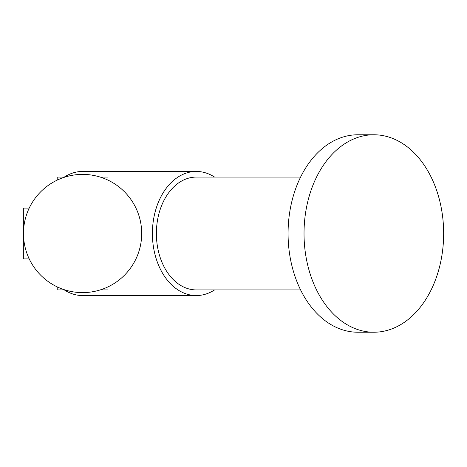 <?xml version="1.0" encoding="UTF-8"?>
<svg xmlns="http://www.w3.org/2000/svg" width="467" height="467" viewBox="0 0 467 467"><rect width="100%" height="100%" fill="white"/><g stroke="black" fill="none" stroke-linecap="round" stroke-linejoin="round"><path stroke-width="0.7" d="M23.478 233.5A59.111 59.111 0 0 0 112.144 284.689A59.111 59.111 0 0 0 112.144 182.311A59.111 59.111 0 0 0 23.478 233.5M214.563 177.086A62.058 43.88 90 0 0 196.28 171.442A62.058 43.88 90 0 0 152.4 233.5A62.058 43.88 90 0 0 196.28 295.558A62.058 43.88 90 0 0 214.563 289.914M196.28 171.442L82.589 171.442A62.058 43.88 90 0 0 64.306 177.086M64.306 289.914A62.058 43.88 90 0 0 82.589 295.558L196.28 295.558M300.59 177.086L196.28 177.086A56.414 39.893 90 0 0 156.387 233.5A56.414 39.893 90 0 0 196.28 289.914L300.59 289.914M304.029 233.5A98.73 69.811 90 0 0 373.839 332.23A98.73 69.811 90 0 0 443.65 233.5A98.73 69.811 90 0 0 373.839 134.77A98.73 69.811 90 0 0 304.029 233.5M373.839 134.77L357.88 134.77A98.73 69.811 90 0 0 288.069 233.5A98.73 69.811 90 0 0 357.88 332.23L373.839 332.23M64.948 177.086L57.202 177.086L57.202 180.122M107.976 180.122L107.976 177.086L100.23 177.086M107.976 286.878L107.976 289.914L100.23 289.914M64.948 289.914L57.202 289.914L57.202 286.878M29.205 208.113L23.35 208.113L23.35 258.887L29.205 258.887"/></g></svg>
